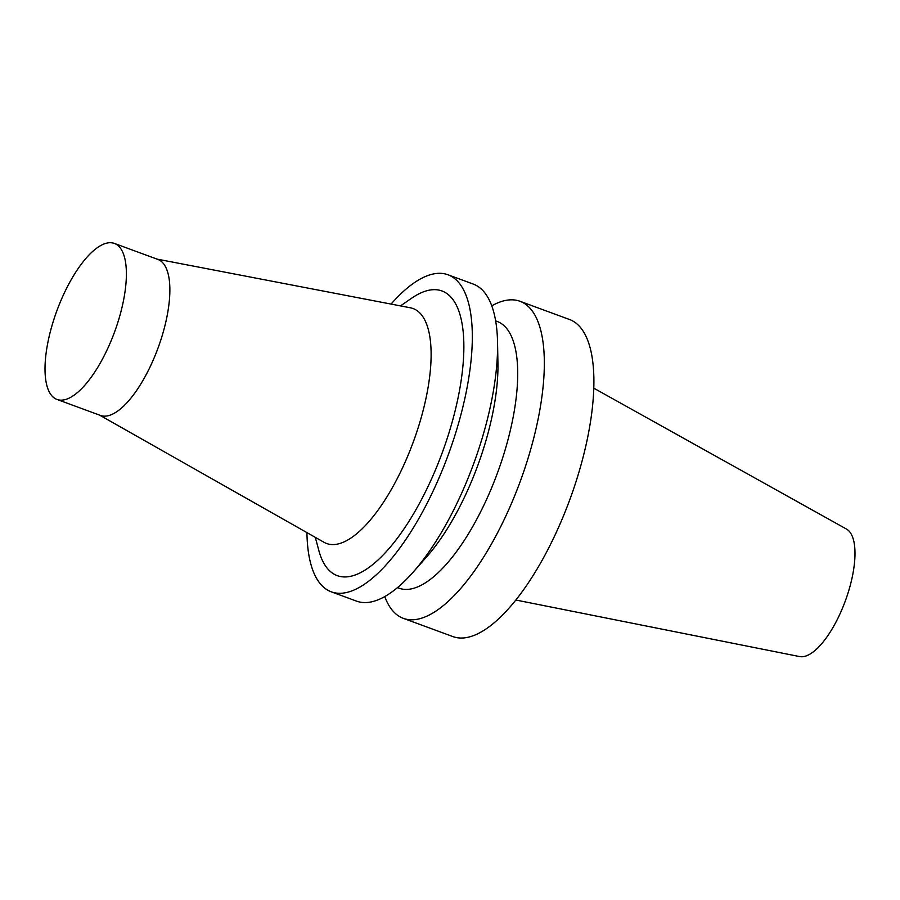 <?xml version="1.0" encoding="UTF-8"?>
<svg xmlns="http://www.w3.org/2000/svg" width="900" height="900" viewBox="0 0 900 900"><rect width="100%" height="100%" fill="white"/><g stroke="black" fill="none" stroke-linecap="round" stroke-linejoin="round"><path stroke-width="1.35" d="M515.835 600.019L799.594 656.572A68.04 25.155 -69.8 0 0 846.799 596.768A68.04 25.155 -69.8 0 0 846.518 529.087L593.798 388.181M384.761 596.565A168.919 62.46 -69.8 0 0 403.29 618.334L452.858 636.57A168.919 62.46 -69.8 0 0 573.559 489.071A168.919 62.46 -69.8 0 0 569.554 319.522L519.986 301.275A168.919 62.46 -69.8 0 0 491.771 305.831M403.29 618.334A168.919 62.46 -69.8 0 0 523.991 470.824A168.919 62.46 -69.8 0 0 519.986 301.275M397.485 587.621L399.06 588.195A142.11 52.549 -69.8 0 0 500.603 464.108A142.11 52.549 -69.8 0 0 497.228 321.469L495.652 320.895M306.945 532.609A168.919 62.46 -69.8 0 0 331.279 591.829L356.535 601.121A168.919 62.46 -69.8 0 0 413.01 572.321L426.803 556.695A142.11 52.549 -69.8 0 0 480.836 456.829A142.11 52.549 -69.8 0 0 497.936 363.454L497.554 342.608A168.919 62.46 -69.8 0 0 473.231 284.062L447.975 274.77A168.919 62.46 -69.8 0 0 391.061 304.076M413.01 572.321A168.919 62.46 -69.8 0 0 477.236 453.611A168.919 62.46 -69.8 0 0 497.554 342.608M331.279 591.829A168.919 62.46 -69.8 0 0 451.98 444.319A168.919 62.46 -69.8 0 0 447.975 274.77M315.315 537.356L318.791 550.35A151.672 56.081 -69.8 0 0 374.434 563.164A151.672 56.081 -69.8 0 0 445.613 443.194A151.672 56.081 -69.8 0 0 411.581 298.249L400.511 305.899M99.596 415.125L324.045 542.306A125.179 46.282 -69.8 0 0 416.048 434.183A125.179 46.282 -69.8 0 0 410.366 307.789L157.016 259.11M56.981 399.442L100.474 415.44A83.126 30.735 -69.8 0 0 159.862 342.866A83.126 30.735 -69.8 0 0 157.894 259.436L114.413 243.428A83.126 30.735 -69.8 0 0 56.858 310.815A83.126 30.735 -69.8 0 0 56.981 399.442A83.126 30.735 -69.8 0 0 116.381 326.858A83.126 30.735 -69.8 0 0 114.413 243.428"/></g></svg>
